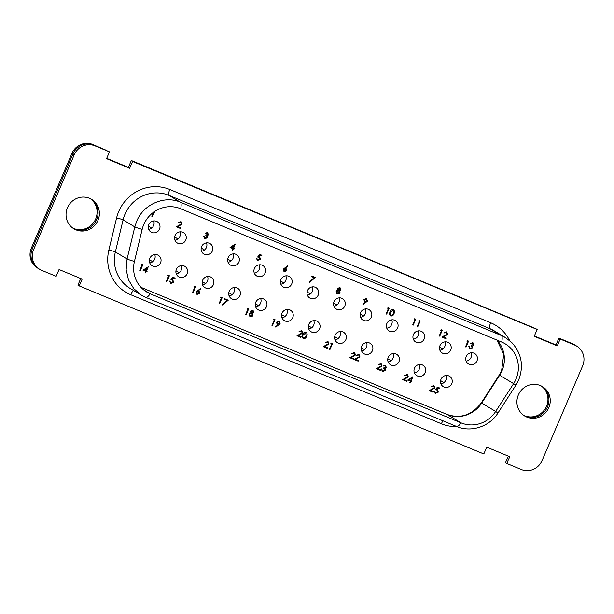 <?xml version="1.0" encoding="UTF-8"?>
<svg xmlns="http://www.w3.org/2000/svg" width="614" height="614" viewBox="0 0 614 614"><rect width="100%" height="100%" fill="white"/><g stroke="black" fill="none" stroke-linecap="round" stroke-linejoin="round"><path stroke-width="0.92" d="M255.324 303.715L258.617 305.688M148.35 226.129L151.635 228.093M361.247 347.685L364.547 349.665M280.537 280.959L283.86 282.954M440.614 380.619L443.93 382.606M439.555 346.994L442.871 348.99M307.084 291.995L310.4 293.983M228.776 292.678L232.077 294.659M174.622 236.989L177.93 238.976M308.428 325.781L311.705 327.753M360.188 314.061L363.488 316.049M387.795 358.714L391.095 360.694M281.596 314.583L284.919 316.571M201.169 248.025L204.47 250.013M175.957 270.782L179.234 272.746M149.409 259.745L152.694 261.717M202.229 281.649L205.529 283.63M333.64 303.032L336.948 305.012M148.68 229.298A6.048 5.81 121 0 0 153.692 220.956M159.51 229.129A6.048 5.81 121 0 0 157.253 221.715A6.048 5.81 121 0 0 148.772 224.67A6.048 5.81 121 0 0 151.029 232.084A6.048 5.81 121 0 0 159.51 229.129M307.407 295.211A6.048 5.81 121 0 0 312.419 286.868M318.236 295.05A6.048 5.81 121 0 0 315.987 287.636A6.048 5.81 121 0 0 307.507 290.591A6.048 5.81 121 0 0 309.755 298.005A6.048 5.81 121 0 0 318.236 295.05M280.859 284.19A6.048 5.81 121 0 0 285.871 275.847M291.688 284.021A6.048 5.81 121 0 0 289.432 276.607A6.048 5.81 121 0 0 280.951 279.562A6.048 5.81 121 0 0 283.207 286.976A6.048 5.81 121 0 0 291.688 284.021M254.311 273.161A6.048 5.81 121 0 0 259.315 264.818M265.141 272.992A6.048 5.81 121 0 0 262.884 265.578A6.048 5.81 121 0 0 254.403 268.533A6.048 5.81 121 0 0 256.66 275.947A6.048 5.81 121 0 0 265.141 272.992M228.047 262.255A6.048 5.81 121 0 0 233.051 253.912M238.877 262.086A6.048 5.81 121 0 0 236.62 254.672A6.048 5.81 121 0 0 228.139 257.627A6.048 5.81 121 0 0 230.396 265.041A6.048 5.81 121 0 0 238.877 262.086M201.492 251.226A6.048 5.81 121 0 0 206.504 242.883M212.321 251.065A6.048 5.81 121 0 0 210.072 243.651A6.048 5.81 121 0 0 201.592 246.605A6.048 5.81 121 0 0 203.84 254.019A6.048 5.81 121 0 0 212.321 251.065M174.944 240.204A6.048 5.81 121 0 0 179.956 231.862M185.773 240.036A6.048 5.81 121 0 0 183.517 232.622A6.048 5.81 121 0 0 175.036 235.576A6.048 5.81 121 0 0 177.292 242.99A6.048 5.81 121 0 0 185.773 240.036M333.962 306.24A6.048 5.81 121 0 0 338.966 297.897M344.792 306.071A6.048 5.81 121 0 0 342.535 298.657A6.048 5.81 121 0 0 334.054 301.612A6.048 5.81 121 0 0 336.311 309.026A6.048 5.81 121 0 0 344.792 306.071M360.51 317.261A6.048 5.81 121 0 0 365.522 308.926M371.34 317.1A6.048 5.81 121 0 0 369.083 309.686A6.048 5.81 121 0 0 360.602 312.641A6.048 5.81 121 0 0 362.859 320.055A6.048 5.81 121 0 0 371.34 317.1M386.774 328.168A6.048 5.81 121 0 0 391.778 319.833M397.603 328.006A6.048 5.81 121 0 0 395.347 320.592A6.048 5.81 121 0 0 386.866 323.547A6.048 5.81 121 0 0 389.123 330.961A6.048 5.81 121 0 0 397.603 328.006M413.322 339.197A6.048 5.81 121 0 0 418.334 330.854M424.151 339.028A6.048 5.81 121 0 0 421.895 331.614A6.048 5.81 121 0 0 413.422 334.576A6.048 5.81 121 0 0 415.67 341.983A6.048 5.81 121 0 0 424.151 339.028M439.877 350.226A6.048 5.81 121 0 0 444.881 341.883M450.707 350.057A6.048 5.81 121 0 0 448.45 342.643A6.048 5.81 121 0 0 439.969 345.598A6.048 5.81 121 0 0 442.226 353.012A6.048 5.81 121 0 0 450.707 350.057M466.141 361.132A6.048 5.81 121 0 0 471.145 352.789M476.963 360.963A6.048 5.81 121 0 0 474.714 353.549A6.048 5.81 121 0 0 466.233 356.504A6.048 5.81 121 0 0 468.49 363.918A6.048 5.81 121 0 0 476.963 360.963M149.739 262.915A6.048 5.81 121 0 0 154.751 254.572M160.569 262.746A6.048 5.81 121 0 0 158.312 255.34A6.048 5.81 121 0 0 149.831 258.294A6.048 5.81 121 0 0 152.088 265.708A6.048 5.81 121 0 0 160.569 262.746M176.287 273.944A6.048 5.81 121 0 0 181.299 265.601M187.117 273.775A6.048 5.81 121 0 0 184.868 266.361A6.048 5.81 121 0 0 176.387 269.316A6.048 5.81 121 0 0 178.636 276.73A6.048 5.81 121 0 0 187.117 273.775M202.551 284.85A6.048 5.81 121 0 0 207.563 276.507M213.38 284.681A6.048 5.81 121 0 0 211.132 277.267A6.048 5.81 121 0 0 202.651 280.222A6.048 5.81 121 0 0 204.899 287.636A6.048 5.81 121 0 0 213.38 284.681M229.106 295.871A6.048 5.81 121 0 0 234.111 287.536M239.936 295.71A6.048 5.81 121 0 0 237.679 288.296A6.048 5.81 121 0 0 229.199 291.251A6.048 5.81 121 0 0 231.455 298.665A6.048 5.81 121 0 0 239.936 295.71M255.654 306.9A6.048 5.81 121 0 0 260.666 298.558M266.484 306.731A6.048 5.81 121 0 0 264.227 299.317A6.048 5.81 121 0 0 255.746 302.272A6.048 5.81 121 0 0 258.003 309.686A6.048 5.81 121 0 0 266.484 306.731M281.918 317.806A6.048 5.81 121 0 0 286.93 309.464M292.748 317.638A6.048 5.81 121 0 0 290.491 310.224A6.048 5.81 121 0 0 282.01 313.186A6.048 5.81 121 0 0 284.267 320.592A6.048 5.81 121 0 0 292.748 317.638M308.758 328.95A6.048 5.81 121 0 0 313.762 320.608M319.587 328.789A6.048 5.81 121 0 0 317.331 321.375A6.048 5.81 121 0 0 308.85 324.33A6.048 5.81 121 0 0 311.106 331.744A6.048 5.81 121 0 0 319.587 328.789M335.021 339.857A6.048 5.81 121 0 0 340.026 331.514M345.851 339.695A6.048 5.81 121 0 0 343.594 332.281A6.048 5.81 121 0 0 335.114 335.236A6.048 5.81 121 0 0 337.37 342.65A6.048 5.81 121 0 0 345.851 339.695M361.569 350.886A6.048 5.81 121 0 0 366.581 342.543M372.399 350.717A6.048 5.81 121 0 0 370.142 343.303A6.048 5.81 121 0 0 361.661 346.258A6.048 5.81 121 0 0 363.918 353.672A6.048 5.81 121 0 0 372.399 350.717M388.117 361.907A6.048 5.81 121 0 0 393.129 353.572M398.946 361.746A6.048 5.81 121 0 0 396.698 354.332A6.048 5.81 121 0 0 388.217 357.287A6.048 5.81 121 0 0 390.466 364.701A6.048 5.81 121 0 0 398.946 361.746M414.381 372.813A6.048 5.81 121 0 0 419.393 364.478M425.21 372.652A6.048 5.81 121 0 0 422.954 365.238A6.048 5.81 121 0 0 414.481 368.193A6.048 5.81 121 0 0 416.729 375.607A6.048 5.81 121 0 0 425.21 372.652M440.936 383.842A6.048 5.81 121 0 0 445.941 375.499M451.766 383.673A6.048 5.81 121 0 0 449.509 376.267A6.048 5.81 121 0 0 441.029 379.222A6.048 5.81 121 0 0 443.285 386.636A6.048 5.81 121 0 0 451.766 383.673M435.349 393.397L434.313 390.988L435.664 392.814L437.751 391.893L436.922 390.005L435.526 389.783L437.391 387.058L439.747 388.033L439.517 388.662L437.559 387.848L436.577 389.284L437.575 389.583L438.281 392.146L435.088 393.267M436.554 389.268L437.275 389.437M435.372 393.413L434.313 390.988L434.858 391.218M431.174 386.636L433.898 385.431L434.881 387.925L430.683 390.565L433.361 391.678L433.1 392.285L429.163 390.65L434.321 387.741L433.591 386.014L431.151 386.62L433.875 385.415M430.69 390.565L433.361 391.678M407.65 380.104L412.923 376.72L411.157 380.841L411.794 381.102L411.557 381.724L410.896 381.447L410.305 382.821L409.791 382.606L410.382 381.233L407.65 380.104L412.923 376.72M409.791 382.606L410.352 381.225M298.995 331.744L301.727 330.539L302.702 333.034L298.504 335.674L301.152 336.771L300.921 337.393L297.015 335.774L302.165 332.865L301.436 331.138L298.972 331.729L301.697 330.524M297.015 335.774L302.142 332.849L301.413 331.123M277.482 324.691L276.477 322.197L279.117 321.153L280.114 323.724L275.786 327.139L275.471 326.656L278.104 324.906M277.229 324.56L276.507 322.212L279.094 321.137M192.581 292.402L194.868 287.06L193.955 286.677L194.554 286.208L195.62 286.654L193.095 292.617L192.581 292.402L194.838 287.053M171.935 279.385L172.664 279.547L173.639 282.248L170.73 283.514L169.694 281.105L171.022 282.916L173.133 282.01L172.304 280.122L170.884 279.884L172.749 277.152L175.136 278.15L174.875 278.756L172.918 277.95L171.935 279.385L172.634 279.531M170.707 283.499L169.671 281.089L170.216 281.319M170.999 282.901L173.102 281.995L172.281 280.107M166.317 281.496L168.604 276.154L167.691 275.77L168.29 275.302L169.38 275.763L166.831 281.711L166.317 281.496L168.574 276.147M145.15 272.708L145.733 271.334L142.985 270.183L148.25 266.798L146.516 270.935L147.153 271.196L146.915 271.825L146.255 271.549L145.664 272.923L145.15 272.708L145.71 271.319M386.152 313.907L388.439 308.566L387.526 308.182L388.125 307.714L389.215 308.174L386.666 314.122L386.152 313.907L388.409 308.558M363.143 304.529L362.851 304.06L365.491 302.311L364.869 302.103L363.856 299.609L366.474 298.542L367.471 301.113L363.143 304.529L362.828 304.045L365.453 302.295M364.839 302.088L363.833 299.594L366.443 298.527M257.611 259.968L259.883 259.146L259.062 257.258L257.665 257.036L259.53 254.311L261.909 255.301L261.648 255.915L259.691 255.102L258.717 256.537L259.714 256.836L260.42 259.4L257.228 260.52M258.686 256.522L259.415 256.69M257.489 260.651L256.452 258.241L257.78 260.052M232.215 249.982L232.806 248.609L230.05 247.457L235.323 244.073L233.581 248.209L234.241 248.486L233.98 249.1L233.32 248.823L232.729 250.197L232.215 249.982L232.775 248.593M154.713 211.454L152.41 216.842L151.865 216.612L153.807 212.076M178.375 222.767L181.099 221.562L182.074 224.056L177.876 226.696L180.554 227.809L180.293 228.416L176.356 226.781L181.537 223.887L180.808 222.161L178.344 222.752L181.069 221.547M177.883 226.696L180.554 227.809M176.356 226.781L181.514 223.872L180.785 222.145M205.122 233.335L207.486 232.522L208.499 234.763L207.302 235.707L207.601 237.679L204.792 238.769L203.625 236.221L205.061 238.163L207.064 237.511L205.836 235.523L206.097 234.909L207.985 234.548L207.233 233.136L205.091 233.32L207.455 232.506M204.761 238.754L203.595 236.206L204.14 236.436M204.784 238.025L207.041 237.495L205.805 235.507L206.066 234.893L207.962 234.533L207.202 233.12M284.244 271.764L283.277 269.231L287.544 265.762L287.828 266.269L285.28 268.042L286.155 268.364M285.257 268.026L286.132 268.349M283.998 271.641L283.307 269.247L287.567 265.778M309.671 282.325L309.333 281.887L314.176 277.728L311.482 276.607L311.743 275.993L315.312 277.482L309.64 282.31L309.31 281.872L314.145 277.712M336.879 293.592L336.127 291.151L337.953 289.985L337.654 288.38L339.972 287.536L337.631 288.365L337.93 289.969L336.096 291.136L337.255 293.776M390.412 315.834L390.665 315.957C389.383 314.959 389.192 313.654 390.082 312.035C390.634 310.277 391.724 309.502 393.344 309.702L393.321 309.686C391.694 309.487 390.604 310.262 390.051 312.019C389.161 313.639 389.36 314.944 390.634 315.941M412.7 324.936L414.987 319.595L414.082 319.211L414.68 318.743L415.77 319.196L413.214 325.144L412.7 324.936L414.964 319.579M418.502 321.045L419.101 320.577L420.191 321.038L417.643 326.986L417.098 326.755L419.385 321.421L418.502 321.045L419.101 320.577M439.248 335.958L441.543 330.616L440.629 330.232L441.228 329.764L442.295 330.209L439.77 336.173L439.248 335.958L441.512 330.608M443.891 333.034L446.593 331.813L447.598 334.323L443.4 336.963L446.071 338.076L445.81 338.682L441.88 337.048L447.061 334.154L446.332 332.427L443.868 333.018L446.892 331.967M443.408 336.963L446.071 338.076M441.88 337.048L447.038 334.139L446.301 332.412M465.512 346.864L467.807 341.522L466.893 341.138L467.492 340.67L468.582 341.131L466.034 347.079L465.512 346.864L467.776 341.514M470.025 348.913L468.858 346.365L470.293 348.307L472.273 347.647L471.038 345.651L471.299 345.037L473.194 344.677L472.465 343.28L470.324 343.464L472.972 342.789L473.732 344.914L472.534 345.859L472.834 347.823L469.672 348.737M469.994 348.898L468.827 346.35L469.372 346.58M470.263 348.291L472.296 347.662L471.068 345.667L471.329 345.053L473.217 344.692L472.435 343.264M139.762 270.475L142.057 265.133L141.143 264.749L141.742 264.281L142.832 264.734L140.284 270.682L139.762 270.475L142.026 265.118M197.178 294.49L196.211 291.957L200.479 288.488L200.763 288.994L198.215 290.767L199.082 291.082L199.78 293.431L196.941 294.375M198.184 290.752L198.806 290.944M219.129 303.431L221.416 298.089L220.51 297.706L221.109 297.237L222.199 297.69L219.643 303.646L219.129 303.431L221.393 298.074M222.606 305.051L222.268 304.613L227.103 300.453L224.417 299.333L224.678 298.719L228.239 300.208L222.575 305.035L222.237 304.598L227.08 300.438M245.677 314.452L247.972 309.118L247.058 308.735L247.657 308.259L248.747 308.719L246.199 314.667L245.677 314.452L247.941 309.103M249.814 316.317L249.031 313.861L250.865 312.695L250.566 311.091L253.175 310.4M271.941 325.359L274.235 320.024L273.322 319.641L273.921 319.165L274.98 319.61L272.462 325.573L271.941 325.359L274.205 320.009M303.04 338.437L303.293 338.56C301.988 337.546 301.796 336.242 302.687 334.622C303.239 332.865 304.329 332.082 305.949 332.289L305.972 332.304C307.276 333.302 307.491 334.622 306.616 336.257C306.033 338.015 304.928 338.782 303.293 338.56C302.011 337.562 301.819 336.257 302.71 334.638C303.262 332.88 304.352 332.097 305.972 332.304L305.949 332.289M325.259 342.65L327.983 341.445L328.966 343.94L324.768 346.58L327.446 347.693L327.185 348.299L323.248 346.664L328.406 343.756L327.676 342.029L325.236 342.635L327.96 341.43M324.775 346.58L327.446 347.693M329.465 349.251L331.76 343.909L330.846 343.525L331.445 343.057L332.535 343.518L329.987 349.466L329.465 349.251L331.729 343.901M351.814 353.679L354.539 352.474L355.514 354.961L351.315 357.609L353.994 358.714L353.733 359.328L349.827 357.709L354.976 354.8L354.247 353.073L351.784 353.664L354.508 352.459M351.323 357.601L353.994 358.714M349.827 357.709L354.953 354.785L354.224 353.058M356.235 355.514L358.96 354.309L359.942 356.803L355.744 359.443L358.415 360.556L358.154 361.162L354.224 359.528L359.405 356.634L358.676 354.907L356.212 355.498L358.937 354.293M355.744 359.443L358.415 360.556M354.224 359.528L359.382 356.619L358.645 354.892M378.362 364.701L381.087 363.496L382.069 365.99L377.871 368.63L380.519 369.728L380.281 370.357L376.374 368.73L381.532 365.821L380.803 364.094L378.339 364.685L381.064 363.48M376.374 368.73L381.501 365.806L380.772 364.079M382.652 370.772L384.924 370.257L383.696 368.27L383.957 367.656L385.853 367.295L385.093 365.883L382.959 366.067L385.6 365.391M382.315 371.347L381.463 368.953L382.921 370.91L384.901 370.242L383.673 368.254L383.934 367.64L385.822 367.279L385.07 365.867M404.626 375.607L407.351 374.402L408.333 376.896L404.135 379.536L406.806 380.649L406.545 381.263L402.638 379.636L407.796 376.727L407.067 375L404.603 375.591L407.328 374.387M404.135 379.536L406.806 380.649M402.638 379.636L407.765 376.712L407.036 374.985M151.888 216.627L153.853 212.045M206.319 235.776L205.805 235.507M230.073 247.473L235.346 244.088M233.581 248.209L234.241 248.486M231.348 247.288L233.067 247.995L234.172 245.416L231.348 247.288L233.036 247.979L234.126 245.446M257.688 257.051L259.53 254.311M259.553 254.326L261.909 255.301M257.619 259.975L259.883 259.146M259.914 259.162L259.354 257.412M257.512 260.666L256.452 258.241M256.475 258.256L256.99 258.471M285.871 268.218L286.853 270.705L284.274 271.779M285.533 268.794L283.814 269.477L284.558 271.181L286.324 270.521L285.748 268.909M284.535 271.165L286.293 270.505L285.502 268.778M311.505 276.622L311.743 275.993L315.312 277.482M339.972 287.536L340.97 289.77L339.619 290.675L340.049 292.724L339.089 293.776L337.278 293.791M339.703 288.15L338.168 288.603L338.913 290.069L340.463 289.539L339.964 288.273M338.728 289.977L340.432 289.524L339.68 288.135M338.659 290.683L336.633 291.381L337.546 293.185L339.534 292.517L338.89 290.798M337.263 293.047L339.504 292.502L338.636 290.668M365.2 301.52L366.972 300.868L366.182 299.148L364.386 299.793L365.223 301.535L366.942 300.852L366.404 299.256M387.557 308.197L388.125 307.714M388.155 307.729L389.215 308.174M393.321 309.686L393.344 309.702C394.641 310.699 394.856 312.019 393.988 313.662C393.405 315.412 392.292 316.179 390.665 315.957M390.596 312.25C389.875 313.501 389.982 314.537 390.941 315.358L392.615 314.852L393.474 313.439L393.098 310.323L390.596 312.25M390.918 315.343L392.584 314.836L393.444 313.424L393.075 310.308M414.105 319.226L414.68 318.743M414.703 318.758L415.77 319.196M417.121 326.771L419.416 321.429M419.124 320.592L420.191 321.038M440.652 330.248L441.228 329.764M441.251 329.779L442.318 330.225M466.916 341.161L467.492 340.67M467.515 340.686L468.582 341.131M471.552 345.92L471.038 345.651M470.355 343.479L472.719 342.666M141.166 264.764L141.742 264.281L142.832 264.734M143.008 270.198L148.281 266.814M146.516 270.935L147.153 271.196M144.282 270.014L146.002 270.72L147.107 268.141L144.282 270.014L145.971 270.705L147.061 268.172M167.722 275.786L168.29 275.302M168.32 275.318L169.38 275.763M170.907 279.9L172.749 277.152M172.772 277.167L175.136 278.15M193.986 286.7L194.554 286.208M194.584 286.224L195.643 286.669M197.201 294.505L196.242 291.972L200.502 288.503M198.46 291.52L196.749 292.203L197.493 293.906L199.251 293.246L198.683 291.635M197.47 293.891L199.228 293.231L198.437 291.504M220.533 297.721L221.109 297.237L222.199 297.69M224.44 299.348L224.678 298.719M224.701 298.734L228.239 300.208M247.081 308.75L247.657 308.259L248.747 308.719M252.907 310.262L253.904 312.495L252.554 313.401L252.983 315.45L252.024 316.502L250.213 316.517L249.054 313.877L250.888 312.71L250.589 311.106L253.16 310.392M253.39 312.265L252.615 310.861L251.103 311.329L251.84 312.795L253.39 312.265L252.891 310.999M251.663 312.703L253.367 312.25M252.461 315.243L251.571 313.393L249.568 314.107L250.481 315.911L252.461 315.243L251.824 313.524M250.197 315.773L252.438 315.228M273.345 319.656L273.921 319.165M273.944 319.188L275.011 319.625M275.786 327.139L275.502 326.671L278.134 324.913L277.513 324.706M277.635 324.023L279.616 323.471L278.833 321.751L277.037 322.396L277.843 324.123L279.593 323.455L278.802 321.736M301.182 336.787L298.504 335.674M303.224 334.845C302.502 336.104 302.618 337.14 303.569 337.961L305.242 337.447L306.102 336.042L305.726 332.926L303.224 334.845M303.546 337.946L305.219 337.431L306.079 336.027L305.703 332.903M323.271 346.68L328.429 343.771L327.899 342.144M330.869 343.541L331.445 343.057M331.468 343.072L332.535 343.518M380.542 369.743L377.871 368.63M384.18 368.523L383.673 368.254M382.982 366.082L385.346 365.269L386.367 367.51L385.17 368.454L385.462 370.426L382.652 371.516L381.463 368.953M381.486 368.968L382 369.183M411.157 380.841L411.794 381.102M408.924 379.912L410.643 380.626L411.748 378.04L408.924 379.912L410.612 380.611L411.702 378.07M429.186 390.665L434.344 387.756L433.814 386.129M435.549 389.798L437.391 387.058M437.414 387.073L439.777 388.048M435.641 392.799L437.751 391.893M437.774 391.909L437.222 390.159M227.717 259.062L231.017 261.042M334.699 336.649L338.007 338.636M96.636 219.612A17.169 16.486 121 0 0 90.88 198.967A17.169 16.486 121 0 1 96.636 219.612A17.169 16.486 121 0 1 73.219 228.377A17.169 16.486 121 0 0 96.636 219.612M90.373 198.706A17.169 16.486 -59 0 1 95.654 219.021A17.169 16.486 -59 0 1 72.751 228.047M547.511 406.852A17.169 16.486 121 0 0 541.763 386.214A17.169 16.486 121 0 1 547.511 406.852A17.169 16.486 121 0 1 524.103 415.617A17.169 16.486 121 0 0 547.511 406.852M541.249 385.953A17.169 16.486 -59 0 1 546.537 406.261A17.169 16.486 -59 0 1 523.627 415.294M132.056 160.822L533.98 327.914L131.987 160.975M572.348 343.671L559.738 338.437L572.348 343.671A16.202 15.557 -59 0 1 574.305 344.661L575.287 345.245A16.202 15.557 -59 0 0 573.322 344.254L558.855 338.245L560.168 339.035L557.243 345.851L555.931 345.06L558.855 338.245M39.695 269.339L37.4 267.965A16.202 15.557 -59 0 1 31.36 248.11L71.953 153.393A16.202 15.557 -59 0 1 92.706 144.482L106.299 150.307L95.001 145.863A16.202 15.557 121 0 0 74.248 154.766L33.655 249.484A16.202 15.557 121 0 0 39.695 269.339A16.202 15.557 121 0 0 41.652 270.329L56.127 276.338L59.051 269.531L82.146 279.124L79.229 285.932L483.817 453.953L486.733 447.138L509.735 456.693L506.819 463.501L521.294 469.518A16.202 15.557 121 0 0 542.047 460.607L582.64 365.89A16.202 15.557 121 0 0 576.6 346.035A16.202 15.557 121 0 0 574.635 345.045L560.168 339.035M74.248 154.766L72.936 153.984A16.202 15.557 -59 0 1 93.689 145.073A16.202 15.557 -59 0 0 72.936 153.984L32.342 248.693L72.936 153.984L71.953 153.393M31.36 248.11L32.342 248.693A16.202 15.557 -59 0 0 38.383 268.556A16.202 15.557 -59 0 1 32.342 248.693L33.655 249.484M143.745 224.609A28.835 27.691 -59 0 1 180.693 208.752A13.715 3.791 -67.4 0 0 180.24 202.152C164.598 195.26 143.484 204.178 136.692 221.263L134.811 226.911L127.075 258.978L126.162 269.592L128.472 279.807L133.775 288.657L141.527 295.265L130.038 288.365A34.315 32.956 121 0 1 115.363 251.963L127.075 258.993A13.715 1.19 -166.4 0 0 134.435 261.441L142.164 229.367A28.835 27.691 -59 0 1 143.745 224.609M180.693 208.752L501.73 342.075A28.835 27.691 -59 0 1 505.222 343.84A28.835 27.691 -59 0 1 515.975 379.183A28.835 27.691 -59 0 1 513.619 383.62L515.89 385.178L518.653 379.982C523.949 365.936 521.639 353.426 511.708 342.466L505.483 337.608L493.994 330.708A34.315 32.956 121 0 0 489.842 328.613L168.942 195.352A34.315 32.956 121 0 0 124.972 214.225A34.315 32.956 121 0 0 123.092 219.889L115.363 251.963A5.511 0.476 13.6 0 0 108.855 250.052L116.583 217.978A39.826 38.245 -59 0 1 118.771 211.4A39.826 38.245 -59 0 1 169.794 189.503A5.511 1.52 -67.4 0 0 168.942 195.352L180.24 202.152M501.73 342.075A13.715 3.791 -67.4 0 0 501.277 335.474L489.842 328.613A5.511 1.52 -67.4 0 1 490.686 322.764A39.826 38.245 -59 0 1 509.658 340.586M501.277 335.474L505.483 337.608M548.824 407.642A17.169 16.486 121 0 0 542.423 386.59A17.169 16.486 121 0 0 518.346 394.979A17.169 16.486 121 0 0 524.747 416.031A17.169 16.486 121 0 0 548.824 407.642M97.948 220.395A17.169 16.486 121 0 0 91.547 199.35A17.169 16.486 121 0 0 67.463 207.739A17.169 16.486 121 0 0 73.872 228.792A17.169 16.486 121 0 0 97.948 220.395M79.229 285.932L77.917 285.149L80.749 278.541M127.482 167A6.562 1.811 -67.4 0 1 127.551 167.023A6.562 1.811 -67.4 0 1 127.62 167.054L129.654 168.282L106.56 158.688L109.476 151.873L92.706 144.482M128.341 167.492L131.266 160.676L132.578 161.467L129.654 168.282M557.243 345.851L534.241 336.295L537.158 329.48L535.845 328.697L131.266 160.676M574.635 345.045L573.322 344.254A16.202 15.557 -59 0 1 575.287 345.245L576.6 346.035M506.819 463.501L505.506 462.718L508.338 456.11M145.487 297.26L141.527 295.265M537.158 329.48L132.578 161.467M109.476 151.873L95.001 145.863M515.89 385.178L497.946 413.015L495.675 411.457L513.619 383.62L499.635 375.231L481.698 403.06L495.675 411.457A28.835 27.691 -59 0 1 461.091 422.869L447.115 414.481L140.99 287.352L447 414.419A10.991 3.039 112.6 0 1 447.115 414.481A28.835 27.691 -59 0 0 481.698 403.06L481.315 402.853L499.251 375.016L499.635 375.231A28.835 27.691 -59 0 0 501.999 370.795A28.835 27.691 -59 0 0 497.018 340.118M143.569 289.77L150.261 293.791L461.091 422.869A13.715 3.791 112.6 0 1 456.448 426.408C470.992 432.77 489.496 426.692 497.946 413.015M143.975 296.585L145.61 297.322A13.715 3.791 112.6 0 0 150.261 293.791A28.835 27.691 -59 0 1 146.761 292.026A28.835 27.691 -59 0 1 134.435 261.441M555.14 344.592L534.38 335.973L555.209 344.623A6.562 1.811 -67.4 0 0 555.14 344.592A6.562 1.811 -67.4 0 0 555.071 344.569M555.209 344.623L555.931 345.06M142.164 229.367A13.715 1.19 -166.4 0 1 134.811 226.911L123.092 219.889A5.511 0.476 -166.4 0 0 116.583 217.978M456.854 426.569A39.826 38.245 -59 0 1 441.389 423.752L130.713 294.728A39.826 38.245 -59 0 1 108.855 250.052M169.794 189.503L490.686 322.764M180.301 202.175L501.193 335.436M133.599 290.506A5.511 1.52 -67.4 0 0 130.713 294.728M443.001 420.82A5.511 1.52 -67.4 0 0 441.389 423.752M446.885 414.381A10.991 3.039 112.6 0 1 447 414.419C460.554 419.009 471.989 415.148 481.315 402.853M127.62 167.054L106.69 158.366L127.551 167.023M499.251 375.016L501.646 370.511L503.726 354.24L496.949 340.087M145.61 297.322L456.448 426.408"/></g></svg>
